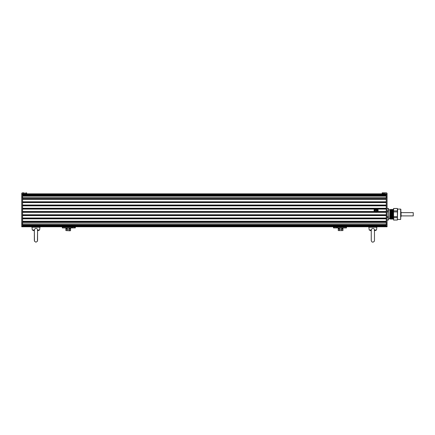 <?xml version="1.0" encoding="UTF-8"?>
<svg xmlns="http://www.w3.org/2000/svg" width="435" height="435" viewBox="0 0 435 435"><rect width="100%" height="100%" fill="white"/><g stroke="black" fill="none" stroke-linecap="round" stroke-linejoin="round"><path stroke-width="0.65" d="M386.258 193.825L22.56 193.825M387.068 220.061L388.439 220.061L388.694 218.74L389.711 218.74L389.961 209.746L390.026 211.024L390.472 209.409L389.771 218.12M389.831 218.723L390.113 210.034L390.238 211.725L390.124 210.034L390.472 209.409L390.347 211.736M390.222 219.033L390.924 210.034L391.282 209.398L391.157 211.736M390.559 209.404L390.701 211.725L391.38 209.393L391.516 211.725L391.75 210.018L391.864 211.736M389.912 218.74L390.222 219.05L390.532 218.517L390.983 219.142L391.456 216.815M392.435 211.736L392.549 210.018L392.674 211.736M392.027 216.815L392.142 218.517L392.549 210.034L392.908 209.398L392.506 219.148L392.968 218.506L393.077 216.815L392.734 216.815M393.245 211.736L393.719 209.398L393.36 210.034L392.968 218.517L392.604 219.142L393.006 209.393L393.245 211.725L392.876 211.736L392.957 209.719M393.452 216.815L393.365 218.827M393.137 211.736L392.914 209.393L392.778 211.736L392.326 211.725L392.201 209.398L392.326 211.736M392.636 216.815L392.555 218.827M390.983 219.142L391.342 218.517L391.734 210.034L392.082 209.431M391.108 216.815L391.826 216.815L391.739 218.832M391.016 216.815L390.929 218.827M390.222 219.05L390.57 209.404L390.701 211.736M391.375 209.404L391.516 211.736M392.185 209.404L392.56 210.018L393.006 209.404M389.912 211.736L389.912 209.795L390.026 211.035M387.068 208.523L388.439 208.523L387.068 208.479M388.694 209.811L389.912 209.811L388.694 209.795L388.439 208.479M393.561 208.49L397.372 208.479L393.561 208.523L397.372 208.49L397.623 209.001L397.372 208.479M21.75 193.825L21.75 193.624A0.81 0.81 0 0 1 22.56 192.808L23.92 192.808L23.92 193.635L22.767 193.635L22.56 194.434L22.56 193.836L386.258 193.836L386.258 194.983L22.56 194.983L22.56 194.434L22.56 196.114L22.56 195.56L386.258 195.56L386.258 198.534L22.56 198.534L22.56 196.114L22.56 226.782L386.258 226.782L386.258 193.836L382.196 193.635L382.196 192.825L382.675 192.808L382.196 192.825M23.92 192.825L22.56 192.825A0.81 0.81 0 0 0 21.75 193.635L21.75 226.782L22.56 226.782M386.258 226.782L387.068 226.782L387.068 193.635A0.81 0.81 0 0 0 386.258 192.825L384.899 192.825L386.258 192.808A0.81 0.81 0 0 1 387.068 193.624L387.068 193.825M382.675 192.825L384.899 192.825L382.675 192.808L382.675 193.635M400.869 211.557L401.07 212.231M401.07 212.639L413.25 212.639L413.25 215.901L401.07 215.901L401.07 215.51M376.101 212.41A2.028 2.028 -0 0 1 374.073 210.382A2.028 2.028 -0 0 1 376.101 208.354A2.028 2.028 -0 0 1 378.129 210.382A2.028 2.028 -0 0 1 376.101 212.41M375.796 209.67L376.405 209.469L375.796 209.67M375.796 209.469L376.405 209.469M375.492 210.078L376.71 209.871L375.492 210.078M375.492 209.871L376.71 209.871M375.998 211.296L375.998 210.48L375.998 211.296L376.204 210.48L376.911 210.48L375.998 210.48M375.291 210.279L376.911 210.279M376.204 210.48L376.204 211.296M375.492 209.327A1.218 1.218 -0 0 1 377.248 209.964A1.218 1.218 -0 0 1 376.313 211.579A1.218 1.218 -0 0 1 375.492 209.327M374.883 210.382A1.218 1.218 180 0 0 376.101 211.6A1.218 1.218 180 0 0 377.319 210.382M376.813 211.611A1.419 1.419 180 0 0 375.856 208.979A1.419 1.419 180 0 0 374.769 210.866A1.419 1.419 180 0 0 376.813 211.611M374.682 210.382A1.419 1.419 -0 0 1 376.101 208.963A1.419 1.419 -0 0 1 377.52 210.382L377.52 210.382M377.509 209.567L376.101 208.756L374.698 209.567L374.698 211.192L376.101 212.003L377.509 211.192L377.509 209.567L377.042 208.756L375.166 208.756L374.225 210.382L375.166 212.003L377.042 212.003L377.977 210.382L377.509 209.567M386.258 195.44L22.56 195.44M386.258 198.936L22.56 198.936M386.258 199.344L22.56 199.344M386.258 201.78L22.56 201.78M386.258 202.188L22.56 202.188M22.56 205.026L386.258 205.026L386.258 202.59L22.56 202.59M386.258 205.434L22.56 205.434M386.258 205.837L22.56 205.837L22.56 208.273L386.258 208.273L386.258 205.837M386.258 208.68L377.21 208.68M374.992 208.68L22.56 208.68M377.781 211.524L386.258 211.524L386.258 209.088L377.667 209.088M374.54 209.088L22.56 209.088L22.56 211.524L374.421 211.524M386.258 211.524L386.258 211.927L377.417 211.927M374.785 211.927L22.56 211.927L22.56 211.524M386.258 211.927L386.258 212.334L376.656 212.334M375.546 212.334L22.56 212.334L22.56 211.927M386.258 212.334L386.258 214.77L22.56 214.77L22.56 212.334M386.258 215.173L22.56 215.173M386.258 215.581L22.56 215.581L22.56 218.017L386.258 218.017L386.258 215.581M386.258 218.424L22.56 218.424M386.258 218.827L22.56 218.827M386.258 221.263L22.56 221.263M386.258 221.671L22.56 221.671M386.258 222.073L22.56 222.073M386.258 225.058L22.56 225.058M386.258 225.178L22.56 225.178M386.258 225.629L22.56 225.629M391.565 216.815L391.69 219.142L391.331 218.517L391.696 219.148L392.152 218.517L392.506 219.148M393.561 212.731L393.327 219.142L393.186 216.815M392.234 211.736L392.147 209.719M390.935 218.914L391.25 211.725C391.353 208.294 391.456 208.789 391.56 213.215L391.87 218.174L392.196 209.404L391.772 218.354L391.462 213.215C391.359 208.686 391.255 208.273 391.152 211.981L390.875 219.142L390.516 218.517M391.424 211.736L391.337 209.719M390.608 211.736L390.527 209.719M389.776 218.212C389.82 218.963 389.863 218.908 389.912 218.044C389.863 218.908 389.82 218.963 389.776 218.212L389.711 216.75M393.403 219.142L393.561 216.173M390.315 216.173L390.315 212.731M388.439 220.028L387.068 220.028M387.068 217.663L388.439 217.663L388.439 216.646L387.068 216.646M387.068 211.905L388.439 211.905L388.439 210.888L387.068 210.888M388.439 220.061L388.439 208.523M388.439 216.646L388.439 211.905M388.439 210.888L388.694 209.708M388.694 218.843L388.439 217.663M393.561 220.028L397.372 220.028L393.561 220.061L393.561 208.523M400.869 209.3L400.668 219.452L400.668 209.099L397.623 209.088L400.668 209.099M397.372 220.061L397.623 209.001M393.561 210.888L397.372 210.888L397.372 208.523M397.372 210.888L397.372 211.905L393.561 211.905M393.561 216.646L397.372 216.646L397.372 211.905M397.372 220.028L397.372 217.663L393.561 217.663M397.372 216.646L397.372 217.663M26.622 192.825L26.622 193.635L23.92 193.635M21.75 193.836L22.56 193.836M387.068 193.836L386.258 193.836M400.869 211.573L401.07 216.304L401.07 212.247M401.07 214.15L401.07 215.901M413.25 212.96L413.25 212.65L401.07 212.65M371.251 240.577L371.251 230.849L369.206 230.012L371.251 230.012L371.996 228.603L372.86 228.386C373.899 228.457 374.432 229 374.475 230.012L374.307 230.311M371.251 230.012L371.262 229.724M374.475 229.941L374.475 240.577M374.475 230.012L376.514 230.012L376.862 227.222L376.46 226.766M34.343 240.533L34.343 230.849L32.304 230.012L34.343 230.012L34.36 229.724L34.349 230.012L35.088 228.603L35.958 228.386C36.991 228.457 37.53 229 37.568 230.012L37.405 230.311M37.568 229.925L37.568 240.577M37.568 230.012L39.612 230.012L39.96 227.222L39.558 226.766M333.487 227.135L333.487 227.918L346.478 227.967L346.478 226.782M333.487 227.103L346.478 227.157M339.73 227.103L341.459 227.103M341.845 229.022L342.938 229.049L342.938 230.572L341.763 230.599L341.763 229.212L339.42 229.212L339.42 230.599L341.763 230.599M341.812 228.598L342.938 228.603L342.938 229.049L341.812 229.071L341.812 227.967M339.376 227.967L339.295 229.185L341.888 229.185L338.251 229.049L338.251 230.572L342.938 230.572M339.338 228.582L338.251 228.603L338.251 229.049L339.338 229.022M341.845 229.163L342.938 229.191L341.763 229.212M338.251 230.572L339.42 230.599M339.42 229.212L338.251 229.191L339.338 229.163M338.359 226.782L338.359 227.075L340.594 227.108L342.823 227.075L342.823 226.782M341.812 228.489L342.938 228.462L341.845 228.582M339.338 228.44L338.251 228.603L339.376 228.598M342.938 228.462L341.845 228.44M338.251 228.462L339.376 228.489M62.341 226.782L62.341 227.967L75.331 227.918L75.331 227.135M62.341 227.157L75.331 227.103M67.365 227.103L69.089 227.103M67.006 228.598L65.881 228.603L65.881 230.572L67.055 230.599L67.055 229.218L69.399 229.218L69.399 230.599L67.055 230.599M67.006 228.489L65.881 228.462L66.974 228.582M69.48 228.582L70.568 228.603L70.568 230.572L70.155 230.811L65.881 230.572M69.48 228.44L70.568 228.603L69.442 228.598M65.881 228.462L66.974 228.44M70.568 228.462L69.442 228.489M66.974 229.022L69.524 229.185L66.93 229.185M69.524 228.603L69.442 227.967L69.442 229.087L70.568 229.049L69.48 229.022M66.974 229.163L65.881 229.191L67.055 229.218M69.399 229.218L70.568 229.191L69.48 229.163M70.568 230.572L69.399 230.599M70.459 226.782L70.459 227.081L68.224 227.108L65.995 227.081L65.995 226.782M387.068 194.434L21.75 194.434M387.068 196.114L21.75 196.114M387.068 197.55L21.75 197.55M387.068 223.068L21.75 223.068M387.068 224.503L21.75 224.503M387.068 226.184L21.75 226.178M25.067 192.825L25.067 193.635M26.143 192.825L26.143 193.635M383.752 192.825L383.752 193.635M384.899 192.825L384.899 193.635M369.206 230.012L368.858 227.222L376.862 227.222M32.304 230.012L31.956 227.222L39.96 227.222M337.408 227.967L337.408 227.157M336.26 227.962L336.26 227.152M333.966 227.929L333.966 227.119M74.853 227.935L74.853 227.119M72.558 227.962L72.558 227.152M71.411 227.967L71.411 227.157M69.524 229.185L67.006 229.087L67.006 227.967L66.925 228.603M392.952 218.506L393.311 219.126L392.952 218.517M390.576 209.398L390.935 210.018L390.57 209.404M391.75 210.034L391.386 209.409L391.75 210.018L392.196 209.404L392.56 210.034M393.012 209.398L393.37 210.018L393.012 209.409M393.419 219.126L393.778 218.506L393.419 219.142M371.251 230.849L371.251 240.566M371.251 229.941L371.267 240.8L371.93 241.893L372.86 242.192L374.105 241.594L374.475 240.566L374.475 230.849L376.514 230.012M376.862 227.211L376.46 226.755M368.858 227.211L369.261 226.755M34.343 229.941L34.485 241.24L35.958 242.192L37.432 241.235L37.568 230.849L37.568 240.56M39.96 227.211L39.558 226.755M31.956 227.211L32.359 226.755M387.068 208.49L388.439 208.49L388.694 209.001M389.711 216.815L390.037 216.815M390.304 216.815L390.646 216.815M391.919 216.815L392.267 216.815M390.44 211.736L390.809 211.736M391.25 211.736L391.968 211.736M392.06 211.736L392.783 211.736M400.668 219.452L397.623 219.452M400.869 216.978L401.07 216.304M372.86 242.192L374.105 241.604L374.475 240.577L374.475 230.849M368.858 227.222L369.261 226.766M37.568 230.849L39.612 230.012M31.956 227.222L32.359 226.766M339.295 229.185L341.894 229.185"/></g></svg>
